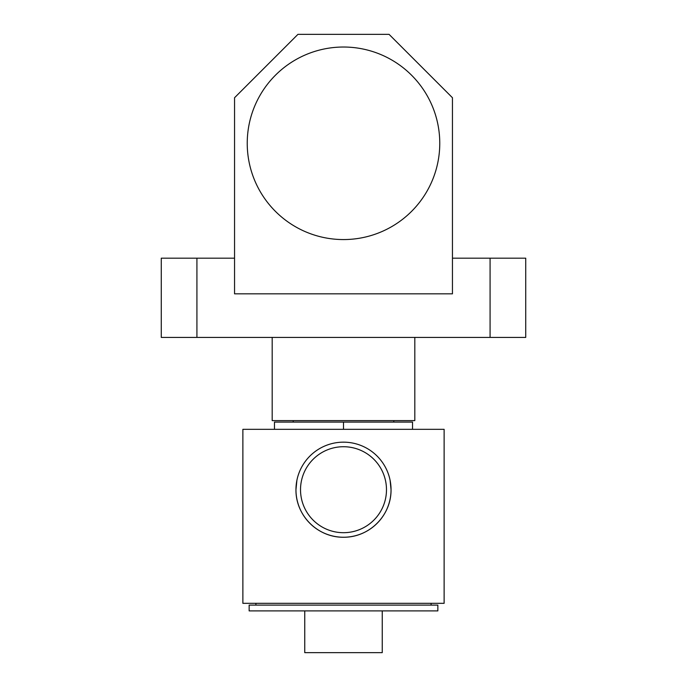 <?xml version="1.0" encoding="UTF-8"?>
<svg xmlns="http://www.w3.org/2000/svg" width="687" height="687" viewBox="0 0 687 687"><rect width="100%" height="100%" fill="white"/><g stroke="black" fill="none" stroke-linecap="round" stroke-linejoin="round"><path stroke-width="1.03" d="M439.766 143.3A96.266 96.266 0 0 0 343.5 47.025A96.266 96.266 0 0 0 247.234 143.3A96.266 96.266 0 0 0 343.5 239.565A96.266 96.266 0 0 0 439.766 143.3M414.811 337.42L414.811 420.616L272.189 420.616L272.189 337.42M234.55 258.183L196.92 258.183L196.92 337.42L161.265 337.42L161.265 258.183L196.92 258.183M490.08 337.42L490.08 258.183L525.735 258.183L525.735 337.42L196.92 337.42M490.08 258.183L452.45 258.183M234.55 97.734L234.55 293.838L452.45 293.838L452.45 97.734L389.057 34.35L297.943 34.35L234.55 97.734M386.48 489.702A42.98 42.98 0 0 0 343.5 446.722A42.98 42.98 0 0 0 300.52 489.702A42.98 42.98 0 0 0 343.5 532.691A42.98 42.98 0 0 0 386.48 489.702M296.896 480.325L295.96 489.702A47.54 47.54 0 0 0 343.5 537.243A47.54 47.54 0 0 0 391.04 489.702L390.104 480.316M295.96 489.702C295.65 515.551 317.652 537.543 343.474 537.243C369.357 537.526 391.358 515.576 391.04 489.702A47.54 47.54 0 0 0 343.5 442.162A47.54 47.54 0 0 0 295.96 489.702M382.247 610.898L382.247 652.65L304.753 652.65L304.753 610.898M437.851 610.898L249.149 610.898L249.149 605.11L437.851 605.11L437.851 610.898M431.093 605.11L431.093 603.323M255.907 605.11L255.907 603.323M393.814 422.084L393.814 420.616M293.186 422.084L293.186 420.616M444.128 603.323L242.872 603.323L242.872 429.332L444.128 429.332L444.128 603.323M412.535 429.332L412.535 422.084L274.465 422.084L274.465 429.332M343.5 422.084L343.5 429.332"/></g></svg>
